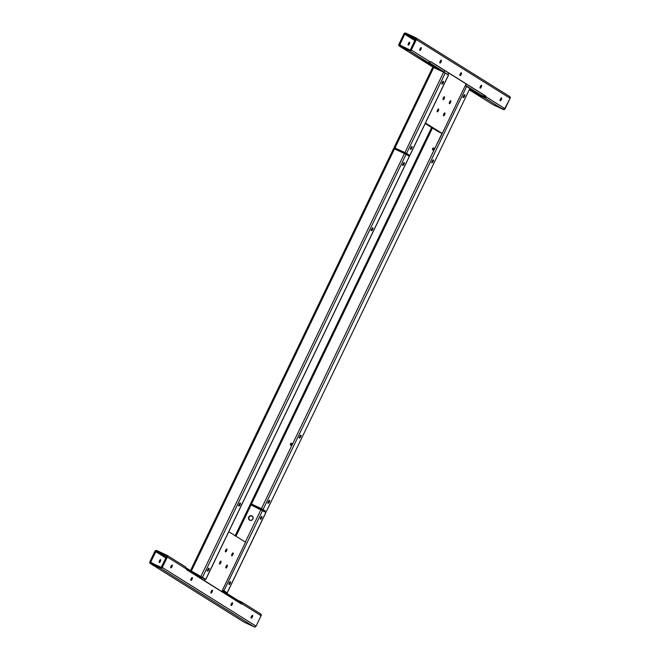 <?xml version="1.0" encoding="UTF-8"?>
<svg xmlns="http://www.w3.org/2000/svg" width="660" height="660" viewBox="0 0 660 660"><rect width="100%" height="100%" fill="white"/><g stroke="black" fill="none" stroke-linecap="round" stroke-linejoin="round"><path stroke-width="0.99" d="M411.724 148.186L410.8 147.757L411.724 148.186L411.972 146.504L410.858 147.642A1.567 0.511 -65.1 0 1 411.955 146.487A1.567 0.511 -65.1 0 1 411.724 148.186A1.567 0.511 -65.1 0 1 410.627 149.333A1.567 0.511 -65.1 0 1 410.858 147.642L410.611 149.325L411.724 148.186M290.441 443.899A1.089 1.023 122 0 1 292.413 444.271L261.434 508.637L263.084 509.47L466.686 86.402L465.259 85.668L442.241 133.501L425.461 122.999L442.241 133.501L465.259 85.668L469.904 88.415L466.686 86.402L263.084 509.47L251.501 504.017L432.448 128.04L251.501 504.017L250.602 503.638L251.897 504.463L250.594 503.638L261.434 508.637L291.984 445.17A1.089 1.023 122 0 1 290.441 443.899L290.837 445.285L292.306 444.774L291.769 443.33L290.441 443.899M292.042 443.487A1.089 1.023 -58 0 0 290.639 444.031L291.035 445.409M432.523 148.673A1.089 1.023 122 0 1 434.503 149.036L292.413 444.271L434.065 149.935A1.089 1.023 122 0 1 432.523 148.673L432.919 150.051L434.387 149.539L433.859 148.096L432.523 148.673M434.132 148.252A1.089 1.023 -58 0 0 432.729 148.797L433.125 150.175M299.318 437.596L300.077 436.54A1.567 0.511 114.9 0 0 300.44 435.361L299.83 436.285A1.567 0.511 -65.1 0 1 300.927 435.13A1.567 0.511 -65.1 0 1 300.696 436.829L300.077 436.54L300.448 435.245M267.927 502.813L268.686 501.757L269.313 502.054A1.567 0.511 -65.1 0 1 268.216 503.201A1.567 0.511 -65.1 0 1 268.438 501.501L268.29 503.217L269.684 500.75L269.197 500.453L268.438 501.501A1.567 0.511 -65.1 0 1 269.536 500.354A1.567 0.511 -65.1 0 1 269.313 502.054L268.686 501.757A1.567 0.511 114.9 0 0 269.057 500.577M431.78 162.36L432.539 161.304L433.158 161.593A1.567 0.511 -65.1 0 1 432.061 162.748A1.567 0.511 -65.1 0 1 432.292 161.048L432.143 162.764L433.513 160.52L433.183 159.918L432.292 161.048A1.567 0.511 -65.1 0 1 433.389 159.901A1.567 0.511 -65.1 0 1 433.158 161.593L432.539 161.304A1.567 0.511 114.9 0 0 432.902 160.124M463.163 97.144L463.922 96.088L464.549 96.376A1.567 0.511 -65.1 0 1 463.452 97.523A1.567 0.511 -65.1 0 1 463.675 95.832L463.526 97.54L464.904 95.296L464.574 94.694L463.675 95.832A1.567 0.511 -65.1 0 1 464.772 94.677A1.567 0.511 -65.1 0 1 464.549 96.376L463.922 96.088A1.567 0.511 114.9 0 0 464.293 94.908M409.621 42.232L409.373 43.915L408.26 45.053A1.567 0.511 -65.1 0 1 408.49 43.395A1.567 0.511 -65.1 0 1 409.604 42.215A1.567 0.511 -65.1 0 1 409.621 42.232A1.567 0.511 -65.1 0 1 409.39 43.882A1.567 0.511 -65.1 0 1 408.276 45.061A1.567 0.511 -65.1 0 1 408.26 45.053L408.507 43.37L409.621 42.232M421.212 47.619L421.212 47.619A1.567 0.511 -65.1 0 1 421.212 47.619L420.098 48.766L419.851 50.449A1.567 0.511 -65.1 0 1 420.082 48.79A1.567 0.511 -65.1 0 1 421.195 47.611A1.567 0.511 -65.1 0 1 420.981 49.277A1.567 0.511 -65.1 0 1 419.875 50.457A1.567 0.511 -65.1 0 1 419.851 50.449L420.973 49.31L421.212 47.619M441.309 60.192L441.309 60.192A1.567 0.511 -65.1 0 1 441.309 60.192L440.195 61.339L439.948 63.022A1.567 0.511 -65.1 0 1 440.179 61.363A1.567 0.511 -65.1 0 1 441.292 60.184A1.567 0.511 -65.1 0 1 441.078 61.85A1.567 0.511 -65.1 0 1 439.964 63.03A1.567 0.511 -65.1 0 1 439.948 63.022L441.061 61.883L441.309 60.192M501.584 97.911L501.55 97.894A1.567 0.511 -65.1 0 1 501.584 97.911L500.47 99.049L500.222 100.732A1.567 0.511 -65.1 0 1 500.453 99.082A1.567 0.511 -65.1 0 1 501.567 97.903L501.584 97.911A1.567 0.511 -65.1 0 1 501.353 99.569A1.567 0.511 -65.1 0 1 500.247 100.749L501.344 99.594L501.584 97.911M481.495 85.338L480.381 86.476L480.133 88.168A1.567 0.511 -65.1 0 1 480.364 86.509A1.567 0.511 -65.1 0 1 481.478 85.33A1.567 0.511 -65.1 0 1 481.495 85.338A1.567 0.511 -65.1 0 1 481.264 86.996A1.567 0.511 -65.1 0 1 480.15 88.176A1.567 0.511 -65.1 0 1 480.133 88.168L481.247 87.021L481.495 85.338M461.398 72.765L461.365 72.749A1.567 0.511 -65.1 0 1 461.398 72.765L460.284 73.903L460.036 75.595A1.567 0.511 -65.1 0 1 460.267 73.936A1.567 0.511 -65.1 0 1 461.381 72.757L461.398 72.765A1.567 0.511 -65.1 0 1 461.167 74.423A1.567 0.511 -65.1 0 1 460.061 75.603A1.567 0.511 -65.1 0 1 460.036 75.595L461.159 74.448L461.398 72.765M441.837 83.317L442.291 82.582L443.116 82.962A1.567 0.511 -65.1 0 1 442.018 84.117A1.567 0.511 -65.1 0 1 442.241 82.418A1.567 0.511 -65.1 0 1 443.338 81.271A1.567 0.511 -65.1 0 1 443.116 82.962L442.291 82.582A1.567 0.511 114.9 0 0 442.563 81.865M443.33 97.977A1.592 0.52 -65.1 0 1 444.444 96.805A1.592 0.52 -65.1 0 1 444.213 98.53L443.272 98.093L444.213 98.53L443.305 99.685L442.967 99.074L444.361 96.789L444.213 98.53A1.592 0.52 -65.1 0 1 443.099 99.693A1.592 0.52 -65.1 0 1 443.33 97.977M437.473 110.146A1.592 0.52 -65.1 0 1 438.587 108.982A1.592 0.52 -65.1 0 1 438.356 110.707L437.415 110.269L438.356 110.707L437.448 111.854L437.11 111.243L438.504 108.966L438.356 110.707A1.592 0.52 -65.1 0 1 437.242 111.87A1.592 0.52 -65.1 0 1 437.473 110.146M443.767 114.089A1.592 0.52 -65.1 0 1 444.881 112.918A1.592 0.52 -65.1 0 1 444.65 114.642L443.71 114.205L444.65 114.642L443.743 115.797L443.404 115.186L444.799 112.901L444.65 114.642A1.592 0.52 -65.1 0 1 443.536 115.813A1.592 0.52 -65.1 0 1 443.767 114.089M449.625 101.912A1.592 0.52 -65.1 0 1 450.739 100.749A1.592 0.52 -65.1 0 1 450.508 102.465L449.567 102.028L450.508 102.465L449.74 103.537L449.245 103.232L450.656 100.732L450.508 102.465A1.592 0.52 -65.1 0 1 449.394 103.636A1.592 0.52 -65.1 0 1 449.625 101.912M425.213 123.511L438.091 131.571L442.241 133.501L434.503 149.036L442.027 133.402L438.091 131.571L425.213 123.511M466.125 83.919L465.284 85.684L466.125 83.919M444.089 71.956L429.165 62.617L444.089 71.956L444.766 70.554L444.089 71.956M447.876 74.629L448.66 72.988L447.876 74.629M448.454 75.034L409.819 155.488L408.416 154.877L409.769 155.488L394.96 147.98L433.678 67.534L399.094 45.845L398.904 44.286L404.481 33.223L405.793 33.124L415.965 37.884L416.344 39.625L510.114 98.299A1.452 1.369 -58 0 0 509.495 96.418L510.213 98.035L505.09 108.735L486.073 96.83L484.737 97.812L480.521 95.89L469.664 89.092L480.521 95.89A2.417 0.784 114.9 0 0 480.818 94.941L465.448 85.33L480.818 94.941L484.952 96.805L480.818 94.941L480.521 95.89L484.457 97.713L503.225 109.461L493.284 104.833L469.31 89.834L493.053 104.701M395.934 149.498L396.338 148.657L395.934 149.498M408.4 154.729L408.028 155.496L408.4 154.729M405.463 153.945L405.859 153.136L405.463 153.945M404.2 152.32L403.804 153.153L404.2 152.32M409.819 155.488L448.536 75.05L443.611 72.163L404.902 152.6L394.96 147.98L433.678 67.534L432.77 67.163L443.611 72.163L433.678 67.534L399.514 46.167L409.456 50.787L439.675 70.331L424.289 60.703L428.513 62.626L430.345 61.966L411.328 50.061A1.452 1.369 122 0 1 409.456 50.787L428.224 62.535L430.345 61.966L411.328 50.061L409.712 50.878L399.514 46.167A1.452 1.369 122 0 1 398.904 44.286L403.928 33.85A1.452 1.369 122 0 1 405.793 33.124L415.734 37.744A1.452 1.369 122 0 1 416.344 39.625L411.328 50.061L416.344 39.625L510.114 98.299L504.281 109.486L493.284 104.833A1.452 1.369 -58 0 1 493.144 104.758L469.301 89.843M394.96 147.98L394.061 147.601L394.96 147.98M405.718 153.046L408.928 155.059L405.718 153.046M395.414 148.327L405.166 152.765L395.414 148.327M406.543 153.433L445.261 72.988L443.611 72.163L404.902 152.6L406.543 153.433L445.261 72.988L448.47 75.001L409.761 155.438L406.543 153.433M441.969 83.135A1.567 0.511 114.9 0 0 442.291 82.582L442.588 81.749M410.495 49.673A0.487 0.454 122 0 1 409.876 49.921L410.495 49.673L415.544 38.874L405.38 33.99L404.753 34.237L399.704 45.037L409.876 49.921L399.935 45.292A0.487 0.454 122 0 1 399.729 44.666L403.046 46.744L399.729 44.666L404.753 34.237A0.487 0.454 122 0 1 405.38 33.99L415.115 40.087L405.38 33.99L415.313 38.618A0.487 0.454 122 0 1 415.519 39.245L410.495 49.673M408.853 42.702L408.094 44.269M430.955 61.784L430.345 61.966A2.417 0.784 -65.1 0 1 430.93 61.768A2.417 0.784 -65.1 0 1 430.955 61.784L485.876 96.145L430.955 61.784M486.073 96.83L485.876 96.145A2.417 0.784 -65.1 0 1 486.073 96.83L485.587 97.663L484.457 97.713L503.225 109.461A1.452 1.369 -58 0 0 505.09 108.735L486.073 96.83M414.884 40.573L404.753 34.237L414.884 40.573M485.24 96.442L485.05 95.758L430.708 61.759L485.05 95.758A2.417 0.784 114.9 0 1 485.24 96.442L484.952 96.805L485.24 96.442M419.694 49.665L420.445 48.089M439.783 62.23L440.542 60.662M500.057 99.949L500.816 98.381M479.968 87.376L480.728 85.808M459.88 74.803L460.63 73.235M460.012 74.621A1.567 0.511 114.9 0 0 460.597 73.351M480.101 87.194A1.567 0.511 114.9 0 0 480.694 85.924M500.197 99.767A1.567 0.511 114.9 0 0 500.783 98.497M439.915 62.048A1.567 0.511 114.9 0 0 440.509 60.778M419.826 49.475A1.567 0.511 114.9 0 0 420.412 48.213M408.235 44.08A1.567 0.511 114.9 0 0 408.82 42.817M261.64 508.761L265.254 511.03L251.699 504.141L261.64 508.761M292.124 443.528L290.639 444.031A1.089 1.023 -58 0 0 290.895 445.31M434.214 148.294L432.729 148.797A1.089 1.023 -58 0 0 432.985 150.084M264.949 510.914L263.084 509.47L264.949 510.914M251.938 504.388L251.245 503.951L251.938 504.388M266.359 511.533L469.887 88.448M299.459 437.464A1.567 0.511 114.9 0 0 300.077 436.54L300.696 436.829A1.567 0.511 -65.1 0 1 299.599 437.976A1.567 0.511 -65.1 0 1 299.83 436.285L299.508 437.885L300.407 437.349L301.067 435.534L300.432 435.361M268.075 502.689A1.567 0.511 114.9 0 0 268.686 501.757L269.057 500.462M431.92 162.236A1.567 0.511 114.9 0 0 432.539 161.304L432.91 160.009M463.312 97.012A1.567 0.511 114.9 0 0 463.922 96.088L464.302 94.793M443.116 82.962L443.264 81.254L441.87 83.713L442.357 84.018L443.116 82.962M261.566 518.141A1.567 0.511 -65.1 0 1 260.469 519.288A1.567 0.511 -65.1 0 1 260.7 517.597L260.551 519.304L261.921 517.06L261.591 516.458L260.7 517.597A1.567 0.511 -65.1 0 1 261.797 516.442A1.567 0.511 -65.1 0 1 261.566 518.141L260.642 517.704L261.566 518.141M252.516 516.293L250.808 515.889L248.746 517.102A2.417 2.285 122 0 1 252.095 516.021A2.417 2.285 122 0 1 252.887 519.032L253.019 517.209L251.864 515.889L250.09 515.848L248.746 517.102L248.614 518.925L249.769 520.237L251.542 520.286L252.887 519.032A2.417 2.285 122 0 1 249.538 520.113A2.417 2.285 122 0 1 248.746 517.102L249.018 517.275A2.417 2.285 -58 0 0 249.678 520.195M230.175 583.357A1.567 0.511 -65.1 0 1 229.078 584.512A1.567 0.511 -65.1 0 1 229.309 582.813A1.567 0.511 -65.1 0 1 230.406 581.666A1.567 0.511 -65.1 0 1 230.175 583.357L229.35 582.97L230.175 583.357L230.323 581.65L228.954 583.894L229.284 584.496L230.175 583.357M229.036 583.531A1.567 0.511 114.9 0 0 229.35 582.97L229.655 582.145M251.179 617.183A1.567 0.511 114.9 0 0 251.765 615.92M252.565 615.326A1.567 0.511 -65.1 0 1 252.334 616.985A1.567 0.511 -65.1 0 1 251.229 618.164A1.567 0.511 -65.1 0 1 251.204 618.156L252.326 617.017L252.565 615.326L251.452 616.473L251.204 618.156A1.567 0.511 -65.1 0 1 251.435 616.498A1.567 0.511 -65.1 0 1 252.549 615.318L252.532 615.31A1.567 0.511 -65.1 0 1 252.565 615.326M231.083 604.61A1.567 0.511 114.9 0 0 231.676 603.347L231.115 605.583A1.567 0.511 -65.1 0 1 231.115 605.583L232.229 604.444L232.477 602.761A1.567 0.511 -65.1 0 1 232.246 604.411A1.567 0.511 -65.1 0 1 231.132 605.591A1.567 0.511 -65.1 0 1 231.346 603.925A1.567 0.511 -65.1 0 1 232.46 602.745L231.652 603.38M159.217 561.503A1.567 0.511 114.9 0 0 159.802 560.233M160.603 559.647A1.567 0.511 -65.1 0 1 160.372 561.305A1.567 0.511 -65.1 0 1 159.258 562.485A1.567 0.511 -65.1 0 1 159.242 562.477L159.489 560.785L160.603 559.647L160.355 561.338L159.242 562.477A1.567 0.511 -65.1 0 1 159.472 560.818A1.567 0.511 -65.1 0 1 160.586 559.639L160.57 559.63A1.567 0.511 -65.1 0 1 160.603 559.647M170.808 566.899A1.567 0.511 114.9 0 0 171.394 565.628M172.194 565.042A1.567 0.511 -65.1 0 1 171.963 566.701A1.567 0.511 -65.1 0 1 170.857 567.88A1.567 0.511 -65.1 0 1 170.841 567.872L171.955 566.726L172.194 565.042L171.08 566.181L170.841 567.872A1.567 0.511 -65.1 0 1 171.072 566.214A1.567 0.511 -65.1 0 1 172.177 565.034L172.161 565.026A1.567 0.511 -65.1 0 1 172.194 565.042M190.905 579.472A1.567 0.511 114.9 0 0 191.491 578.201M192.291 577.615A1.567 0.511 -65.1 0 1 192.06 579.274A1.567 0.511 -65.1 0 1 190.946 580.453A1.567 0.511 -65.1 0 1 190.93 580.437L192.043 579.298L192.291 577.615L191.177 578.754L190.93 580.437A1.567 0.511 -65.1 0 1 191.161 578.787A1.567 0.511 -65.1 0 1 192.274 577.607A1.567 0.511 -65.1 0 1 192.291 577.615L192.291 577.615M210.994 592.036A1.567 0.511 114.9 0 0 211.579 590.774M212.38 590.188A1.567 0.511 -65.1 0 1 212.149 591.847A1.567 0.511 -65.1 0 1 211.043 593.018A1.567 0.511 -65.1 0 1 211.018 593.01L212.14 591.871L212.38 590.188L211.266 591.327L211.018 593.01A1.567 0.511 -65.1 0 1 211.249 591.352A1.567 0.511 -65.1 0 1 212.363 590.18L212.347 590.172A1.567 0.511 -65.1 0 1 212.38 590.188M371.217 230.257L371.365 230.125A1.567 0.511 114.9 0 0 371.976 229.21L372.595 229.499A1.567 0.511 -65.1 0 1 371.498 230.645A1.567 0.511 -65.1 0 1 371.72 228.954L371.58 230.662L372.95 228.418L372.62 227.815L371.72 228.954A1.567 0.511 -65.1 0 1 372.817 227.799A1.567 0.511 -65.1 0 1 372.595 229.499L371.976 229.21L372.347 227.906M402.6 165.041L402.757 164.901A1.567 0.511 114.9 0 0 403.359 163.985L403.986 164.274A1.567 0.511 -65.1 0 1 402.889 165.421A1.567 0.511 -65.1 0 1 403.111 163.73L402.963 165.437L404.341 163.193L404.011 162.591L403.111 163.73A1.567 0.511 -65.1 0 1 404.209 162.575A1.567 0.511 -65.1 0 1 403.986 164.274L403.359 163.985L403.738 162.69M238.895 505.362A1.567 0.511 114.9 0 0 239.514 504.438L240.133 504.727A1.567 0.511 -65.1 0 1 239.035 505.882A1.567 0.511 -65.1 0 1 239.266 504.182L239.118 505.89L240.487 503.646L240.157 503.044L239.266 504.182A1.567 0.511 -65.1 0 1 240.364 503.035A1.567 0.511 -65.1 0 1 240.133 504.727L239.514 504.438L239.885 503.143M207.364 570.71L207.512 570.578A1.567 0.511 114.9 0 0 208.123 569.663L208.75 569.951A1.567 0.511 -65.1 0 1 207.644 571.098A1.567 0.511 -65.1 0 1 207.875 569.407L207.727 571.114L209.121 568.656L208.634 568.351L207.875 569.407A1.567 0.511 -65.1 0 1 208.972 568.252A1.567 0.511 -65.1 0 1 208.75 569.951L208.123 569.663L208.494 568.367M227.023 566.841A1.592 0.52 -65.1 0 1 225.91 568.012A1.592 0.52 -65.1 0 1 226.141 566.288L226.908 565.216L227.403 565.521L225.992 568.029L226.141 566.288A1.592 0.52 -65.1 0 1 227.254 565.117A1.592 0.52 -65.1 0 1 227.023 566.841L226.083 566.404L227.023 566.841M232.881 554.664A1.592 0.52 -65.1 0 1 231.767 555.836A1.592 0.52 -65.1 0 1 231.998 554.111L232.906 552.956L233.244 553.567L231.85 555.852L231.998 554.111A1.592 0.52 -65.1 0 1 233.112 552.948A1.592 0.52 -65.1 0 1 232.881 554.664L231.94 554.227L232.881 554.664M226.586 550.729A1.592 0.52 -65.1 0 1 225.472 551.892A1.592 0.52 -65.1 0 1 225.703 550.176L226.471 549.104L226.966 549.409L225.555 551.909L225.703 550.176A1.592 0.52 -65.1 0 1 226.817 549.005A1.592 0.52 -65.1 0 1 226.586 550.729L225.646 550.291L226.586 550.729M220.729 562.897A1.592 0.52 -65.1 0 1 219.615 564.069A1.592 0.52 -65.1 0 1 219.846 562.345L220.753 561.19L221.084 561.808L219.689 564.086L219.846 562.345A1.592 0.52 -65.1 0 1 220.96 561.182A1.592 0.52 -65.1 0 1 220.729 562.897L219.788 562.468L220.729 562.897M228.756 531.721L245.536 542.215L228.756 531.721M204.295 580.742L205.07 579.134L200.929 577.203L200.401 578.308L200.929 577.203L186.31 568.054L205.73 579.381L205.07 579.134L204.295 580.742M265.864 512.383L250.181 504.504L251.08 504.883L235.991 536.242L251.08 504.883L262.663 510.337L223.946 590.774L222.519 590.048L221.76 591.673L245.536 542.215L222.519 590.048L227.221 592.837L222.296 590.568L227.23 592.837L223.946 590.774L262.663 510.337L265.889 512.391M205.112 579.109L196.944 574.703L202.521 577.368L406.123 154.3L409.34 156.313L205.796 579.431L197.142 574.835L205.112 579.092M186.351 569.217L241.461 603.999L242.071 603.817L261.096 615.714A1.452 1.369 -58 0 0 260.486 613.833L261.195 615.45L256.072 626.15L261.096 615.714L242.071 603.817A2.417 0.784 -65.1 0 1 241.494 604.015A2.417 0.784 -65.1 0 1 241.461 603.999L186.541 569.638A2.417 0.784 -65.1 0 1 186.351 568.945L186.351 569.192M261.022 509.512L245.338 542.091L261.022 509.512M252.475 505.535L252.879 504.685L252.475 505.535M291.976 443.454L291.052 445.368L291.976 443.454M260.741 508.348L260.337 509.19L260.741 508.348M262.003 509.982L262.408 509.149L262.003 509.982M264.949 510.741L264.569 511.533L264.949 510.741M393.707 148.525L406.123 154.3L404.481 153.466L200.871 576.535L404.481 153.466L393.707 148.525M191.293 571.172L394.548 148.846L191.293 571.172M202.521 577.368L406.123 154.3L409.34 156.313L205.73 579.381L202.521 577.368M371.365 230.125L371.976 229.21A1.567 0.511 114.9 0 0 372.339 228.022M402.757 164.901L403.359 163.985A1.567 0.511 114.9 0 0 403.73 162.805M238.755 505.494L239.514 504.438A1.567 0.511 114.9 0 0 239.877 503.258M207.512 570.578L208.123 569.663A1.567 0.511 114.9 0 0 208.494 568.474M244.035 622.116L150.505 563.582L160.438 568.211L254.207 626.876A1.452 1.369 -58 0 0 256.072 626.15L162.31 567.485L167.326 557.048A1.452 1.369 122 0 0 166.716 555.167L155.719 550.514L149.886 561.701L150.274 563.45L160.438 568.211L162.31 567.485L167.467 556.223L166.716 555.167L156.775 550.539A1.452 1.369 122 0 0 154.91 551.265L149.886 561.701A1.452 1.369 122 0 0 150.356 563.508L244.126 622.182A1.452 1.369 -58 0 0 244.266 622.256L254.455 626.967L256.072 626.15L162.31 567.485A1.452 1.369 122 0 1 160.438 568.211L254.207 626.876L244.266 622.256L150.505 563.582A1.452 1.369 122 0 1 150.356 563.508M241.717 602.093L237.782 600.262L222.387 590.634L237.782 600.262L241.972 602.25L242.071 603.817L241.972 602.25M241.329 603.017L221.875 591.442L237.245 601.054A2.417 0.784 114.9 0 0 237.782 600.262L237.245 601.054L241.172 602.885M150.711 562.089L156.007 551.405L166.295 556.034L166.501 556.66L161.213 567.344L150.917 562.716L150.711 562.089L154.027 564.16L150.711 562.089L155.735 551.653A0.487 0.454 122 0 1 156.362 551.413L166.097 557.502L156.362 551.413L166.295 556.034A0.487 0.454 122 0 1 166.501 556.66L161.477 567.097A0.487 0.454 122 0 1 160.858 567.336L150.917 562.716A0.487 0.454 122 0 1 150.711 562.089M159.835 560.117L159.076 561.685M185.74 567.064L186.351 568.945L167.326 557.048L186.351 568.945L185.485 566.907M165.866 557.989L155.735 551.653L165.866 557.989M240.76 603.653L241.246 603.43A2.417 0.784 114.9 0 1 240.892 603.636M251.047 617.372L251.798 615.796M230.95 604.799L231.709 603.223M170.676 567.08L171.427 565.513M190.765 579.653L191.524 578.086M210.862 592.226L211.612 590.659M222.577 590.114L223.121 590.395L222.577 590.114M252.227 516.112A2.417 2.285 -58 0 0 249.018 517.275L248.787 518.644L249.653 520.179M222.304 590.552L226.355 592.424L223.121 590.395L226.355 592.416L222.304 590.552M265.881 512.35L227.164 592.787L265.881 512.35M228.896 583.712L229.35 582.97A1.567 0.511 114.9 0 0 229.622 582.26M395.051 149.086L395.447 148.244M408.103 155.537L408.466 154.77M394.061 147.601L432.77 67.163M433.603 67.501L399.374 46.093M509.644 96.492L415.874 37.818M250.594 503.638L431.615 127.512M462.825 97.234L463.452 97.523M431.442 162.459L432.061 162.748M267.589 502.912L268.216 503.201M298.98 437.687L299.599 437.976M370.879 230.357L371.498 230.645M402.262 165.132L402.889 165.421M238.417 505.593L239.035 505.882M207.025 570.809L207.644 571.098M251.988 504.273L251.584 505.123M265.015 510.782L264.635 511.574M205.796 579.431L409.406 156.362M393.64 148.467L190.459 570.653M260.626 613.907L241.857 602.167M166.856 555.241L185.625 566.981M265.939 512.399L227.23 592.837M250.181 504.512L235.158 535.722"/></g></svg>
